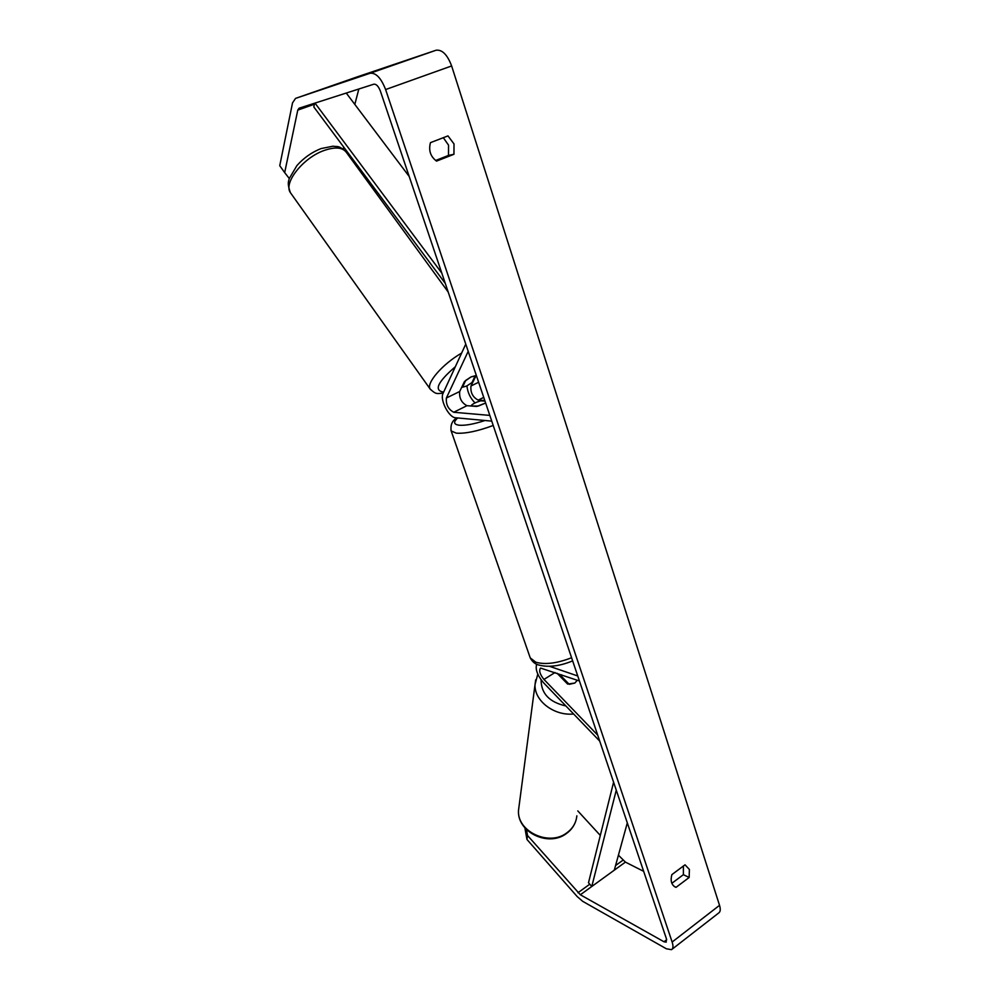 <?xml version="1.0" encoding="UTF-8"?>
<svg xmlns="http://www.w3.org/2000/svg" width="1000" height="1000" viewBox="0 0 1000 1000"><rect width="100%" height="100%" fill="white"/><g stroke="black" fill="none" stroke-linecap="round" stroke-linejoin="round"><path stroke-width="1.5" d="M561.638 674.812L561.237 676.112L569.25 684.325L574.85 683.05L577.312 680.25L574.85 683.05L567.612 684.062L557.05 673.213M599.725 741.112L543.5 682.7C537.413 675.425 535.138 669.275 536.688 664.237M597.725 735.188L543.962 679.438C539.825 674.262 538.713 670.475 540.6 668.075L579.438 680.975M549.525 666.312L577.737 675.975M484.812 400.575L478.225 400.112C472.738 397.262 470.325 392.55 470.975 385.988L475.9 375.962L471.112 376.875L464.487 381.5L459.688 391.512C459.087 398.075 461.512 402.8 466.962 405.688L476.712 406.45L485.65 403.038L478.35 406.037L471.475 406.037M465.763 344.1L443.062 393.363C439.613 399.65 448.9 417.688 455.613 417.762L491.75 421.138M475.037 402.938C470.3 398.15 467.6 392.475 466.95 385.913M468.2 351.337L446.375 398.013C445.838 404.588 448.288 409.338 453.713 412.262L489.825 415.4M466.65 386.05L471.925 382.6L475.288 375.75L471.112 376.875L465.763 380.375L462.475 387.2L466.65 386.05M526.462 829.575L527.537 835.512L580.35 894.775L664 941.775L666.188 942.138L666.45 938.863L380.412 91.163C378.5 86.263 376.287 83.938 373.8 84.2L299.062 108.212L297.775 110.113L284.675 172.613L289.262 178.475M671.862 883.288L683.388 874.663L683.388 866.038M443.312 137.7L448.55 145.15L448.5 155.425L435.613 160.487M447.975 135.9L454.012 143.925L453.95 154.275L436.55 161.112C430.462 156.575 428.425 150.412 430.462 142.65L447.975 135.9M689.388 869.45L685.025 864.812L671.875 874.625C670.3 880.45 671.35 884.562 675.025 886.938L676.062 887.337L689.15 877.487L689.388 869.45M527.537 835.512L526.962 839.463L577.175 896.562L582.688 901.325L666.375 948.787L671.513 949.663C673.213 948.587 673.413 946.038 672.138 942.038L385.613 89.55C381.112 78.025 375.938 72.6 370.1 73.263L295.55 98.387L292.525 102.875L279.75 165.7L284.675 172.613M672.087 949.225L718.625 913.037C720.425 911.862 720.725 909.3 719.525 905.325L451.637 65.95C447.362 54.675 442.175 49.438 436.062 50.237L357.062 76.938M618.425 855.175L625.413 862.113L643.675 871.35M358.837 89L354.825 104.412M343.725 147.088L343.188 149.113M577.8 810.913L600.312 835.438M526.962 839.463L524.875 827.862M674.087 886.338L676.062 887.337M683.388 874.663L689.15 877.487M448.5 155.425L453.95 154.275M561.237 676.112L561.05 677.325M471.287 405.487C472.85 403.8 475.988 402.25 480.688 400.812L485 401.125M616.275 790.163L591.775 886.488L614.3 870.163L627.312 822.875M591.775 886.488L588.5 882.763L613.587 782.2M315 103.1L441.8 273.087M346.25 93.05L409.188 176.45M314.587 103.225L313.825 106.962L445.288 283.412M543.962 679.438L555.025 672.513M478.225 400.112L483.738 397.375M470.975 385.988L478.638 382.25M453.713 412.262L466.962 405.688M446.375 398.013L459.688 391.512M461.613 353.1C442.625 363.963 426.025 383.15 430.125 388.988L290.363 192.6C283.263 182.925 303.125 157.738 324.15 150.463C335.387 146.613 342.875 147.35 346.587 152.662L448.188 292.025M443.15 393.175C436.863 393.462 436.337 394.875 430.125 388.988L430.613 389.688M443.625 392.137C433.663 390.55 437.562 382.075 455.325 366.737M672.138 942.038L719.525 905.325M385.613 89.55L451.637 65.95M297.775 110.113L314.387 104.237M664 941.775L666.688 939.712M580.35 894.775L625.413 862.113M577.975 892.738L589.763 884.212M615.575 865.537L623 860.175M370.1 73.263L436.062 50.237M295.587 98.375L357.125 76.912L295.55 98.387M519.087 805.875L518.525 810.188C516.613 831.213 548.737 846.712 566.613 833C572.725 828.587 576.138 822.862 576.85 815.825M573.625 714C553.875 716.062 534 700.575 535.05 684.45L535.662 679.85M541.1 679.825C541.087 693.5 549.35 702.212 565.887 705.95M493.212 425.462C477.75 431.2 465.45 433.762 456.312 433.162L451.163 430.925L530.25 657.925L535.875 662.237C545.2 664.837 557.1 663.35 571.587 657.738M457 417.9C452.262 420.462 450.325 424.812 451.163 430.925L450.887 430.15M457.713 417.962C453.162 422.038 453.65 424.45 459.188 425.225C465.438 425.675 474.038 424.1 485.012 420.5M345.763 151.537C338.137 144.838 337.537 147.125 333.05 146.188L321.075 148.575C311.8 152.225 303.738 157.9 296.887 165.613L289.225 178.612C288.4 182.262 287.188 183.263 290.363 192.6M537.8 674.125L535.05 684.45L518.525 810.188C516.763 832.113 548.275 847.262 566.175 833.713M575.925 820.562C574.237 825.9 571.038 830.25 566.312 833.612M530.25 657.925C532.35 661.75 535.075 664.087 538.413 664.925C548.175 667.588 559.6 666.237 572.65 660.888"/></g></svg>
